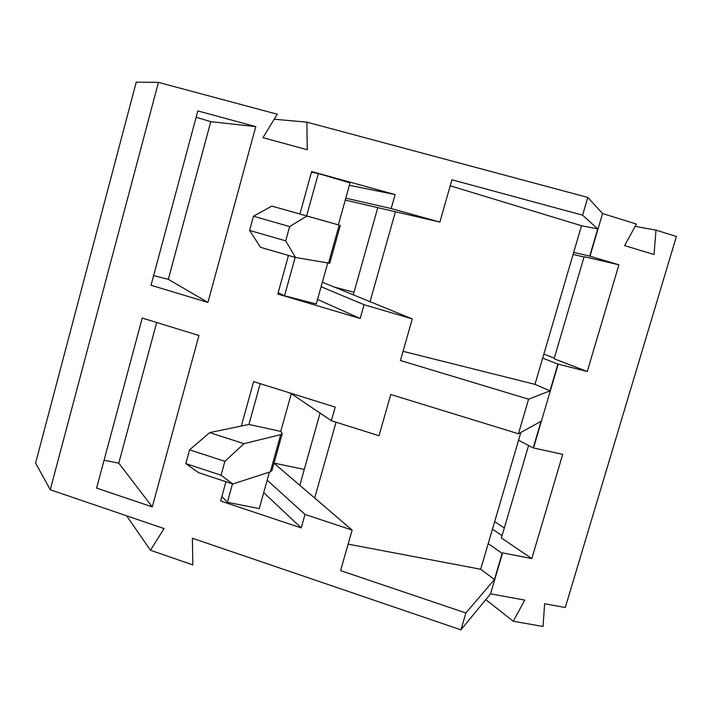 <?xml version="1.0" encoding="UTF-8"?>
<svg xmlns="http://www.w3.org/2000/svg" width="712" height="712" viewBox="0 0 712 712"><rect width="100%" height="100%" fill="white"/><g stroke="black" fill="none" stroke-linecap="round" stroke-linejoin="round"><path stroke-width="1.07" d="M299.805 485.308L320.08 413.102M348.132 544.137L480.689 569.253L520.846 432.46M314.677 498.035L336.064 422.207M353.294 294.83L377.778 207.646M403.054 351.327L534.961 384.355L581.517 225.74L450.207 185.779M370.053 301.674L395.409 211.749M224.885 461.349L221.058 475.224L185.823 463.628L189.597 449.815L224.885 461.349L243.993 443.683L209.693 432.602L189.597 449.815M221.058 475.224L232.842 483.991L198.684 472.715L185.823 463.628M291.368 393.407L280.768 431.41L282.246 433.59L280.724 434.623L243.993 443.683M282.246 433.59L271.957 470.507L270.364 471.771L232.842 483.991M269.439 472.074L259.266 508.555L227.386 502.334L232.486 483.875L227.395 502.289L221.877 496.495M280.768 431.41L248.933 424.459L260.209 383.679L248.933 424.459L209.693 432.602M274.022 463.112L304.264 469.422M253.472 216.243L249.592 230.448L285.708 240.852L289.651 226.567L253.472 216.243L271.851 206.097L306.632 215.896L318.344 173.541L306.632 215.896L338.351 224.859L350.037 182.922L318.353 173.541L311.455 172.224M289.651 226.567L306.988 216.039L271.851 206.097M285.708 240.852L295.516 257.486L260.53 247.331L249.592 230.448M338.351 224.859L306.988 216.039M340.309 225.419L329.745 263.28L295.516 257.486M327.698 263.066L316.297 303.971L284.533 295.774L295.16 257.379L284.542 295.765L278.161 292.757M377.271 207.53L377.778 207.673M334.266 287.061L354.015 292.276M485.789 599.62L513.236 621.238L524.771 600.1L490.541 593.844L460.922 629.844L192.391 538.236L192.836 564.901L150.455 550.26L164.063 528.571L50.258 489.749L35.6 463.04L136.232 82.156L158.438 82.378L277.271 114.223L262.977 137.683L307.264 149.743L306.872 122.153L274.218 119.233M635.14 226.345L655.992 230.136L676.4 236.464L565.292 607.496L544.627 603.723L543.034 626.462L513.236 621.238M151.033 285.263L207.931 302.431L255.768 126.629L197.82 110.93L151.033 285.263M96.601 488.085L152.279 506.917L198.933 335.494L142.24 318.05L96.601 488.085M50.258 489.749L158.438 82.378M460.922 629.844L465.871 612.987L494.439 579.532L480.689 569.253M273.987 463.227L352.137 530.066L340.585 570.606L465.871 612.987M352.137 530.066L304.994 514.456L301.203 527.904L263.716 492.588M225.962 481.721L220.631 501.026L301.203 527.904M291.288 393.692L331.392 420.739L335.227 407.113L253.614 381.614L241.341 426.034M331.392 420.739L379.015 435.726L390.755 394.501L518.443 433.777L528.589 399.192L550.02 390.835L534.961 384.355M322.367 282.201L412.284 318.914L400.438 360.521L528.589 399.192M412.284 318.914L364.072 304.709L360.192 318.504L317.561 299.44M288.467 255.439L277.805 294.038L360.192 318.504M345.792 198.167L391.164 208.545L395.107 194.563L311.642 171.548L299.921 214M391.164 208.545L439.865 222.091L451.924 179.771L582.585 215.175L587.792 197.429L306.872 122.153M655.992 230.136L654.034 254.504L624.602 245.613L636.386 224.049L602.557 213.555L587.792 197.429M542.66 358.136L557.905 364.063L587.275 371.495L554.105 358.768L584.143 256.676L618.906 264.811L589.705 256.098L597.724 228.881L582.585 215.175M589.981 256.267L602.557 213.555M494.662 521.647L504.31 528.019M502.067 535.638L492.455 529.158M554.301 358.127L543.834 354.122M573.098 254.442L584.045 257.005M126.638 515.808L150.455 550.26M573.694 252.395L589.705 256.098M345.258 200.081L439.865 222.091M321.103 286.731L364.072 304.709M196.129 117.249L210.77 121.663L168.308 279.327L153.632 275.597M210.77 121.663L255.768 126.629M168.308 279.327L207.931 302.431M597.724 228.881L581.517 225.74M395.107 194.563L349.378 185.298M528.589 445.498L501.382 537.961L531.802 558.591L562.711 454.345L533.208 447.901L541.04 421.326L518.443 433.777M488.218 543.621L502.147 553.375L502.61 552.877L531.802 558.591M518.55 440.274L533.208 447.901M267.178 480.173L304.994 514.456M156.676 322.5L118.788 463.165L104.077 460.219M118.788 463.165L152.279 506.917M494.439 579.532L502.147 553.375M490.541 593.844L502.61 552.877M550.02 390.835L557.905 364.063M587.275 371.495L618.906 264.811M533.608 447.634L558.253 363.983M280.724 434.623L270.364 471.771M339.143 225.099L328.517 263.209"/></g></svg>
